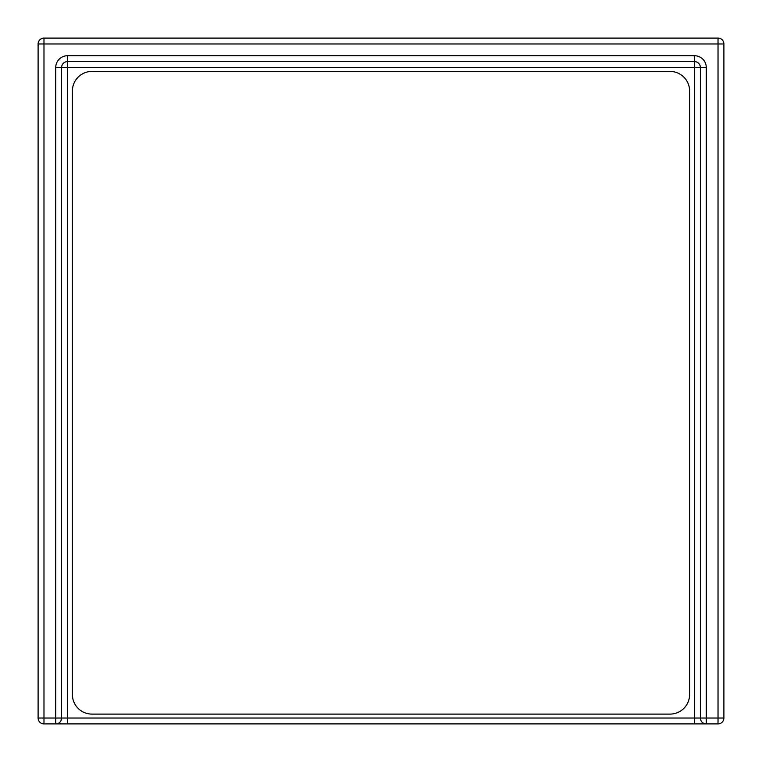 <?xml version="1.0" encoding="UTF-8"?>
<svg xmlns="http://www.w3.org/2000/svg" width="762" height="762" viewBox="0 0 762 762"><rect width="100%" height="100%" fill="white"/><g stroke="black" fill="none" stroke-linecap="round" stroke-linejoin="round"><path stroke-width="1.14" d="M55.731 723.9L67.494 723.9L67.494 718.023L61.617 718.023L61.617 67.494L55.731 67.494L55.731 723.9A5.877 5.877 0 0 0 61.617 718.023L43.977 718.023L43.977 723.9L718.023 723.9L718.023 718.023L700.383 718.023A5.877 5.877 0 0 0 706.269 723.9A5.877 5.877 0 0 1 700.383 718.023L67.494 718.023L67.494 61.617L694.506 61.617L694.506 67.494L700.383 67.494L700.383 718.023M723.9 43.977L718.023 43.977L718.023 718.023L723.9 718.023L723.9 43.977A5.877 5.877 0 0 0 718.023 38.1L43.977 38.1A5.877 5.877 0 0 0 38.1 43.977L38.1 718.023L43.977 718.023L43.977 43.977L38.1 43.977M706.269 67.494A11.754 11.754 0 0 0 694.506 55.731L694.506 61.617A5.877 5.877 0 0 1 700.383 67.494L706.269 67.494L706.269 723.9L694.506 723.9L694.506 67.494L61.617 67.494A5.877 5.877 0 0 1 67.494 61.617L67.494 55.731A11.754 11.754 0 0 0 55.731 67.494M43.977 38.1L43.977 43.977L718.023 43.977L718.023 38.1M723.9 718.023A5.877 5.877 0 0 1 718.023 723.9M43.977 723.9A5.877 5.877 0 0 1 38.1 718.023M72.39 91.002A19.593 19.593 0 0 1 91.983 71.409L670.017 71.409A19.593 19.593 0 0 1 689.61 91.002L689.61 694.506A19.593 19.593 0 0 1 670.017 714.099L91.983 714.099A19.593 19.593 0 0 1 72.39 694.506L72.39 91.002M694.506 55.731L67.494 55.731"/></g></svg>
